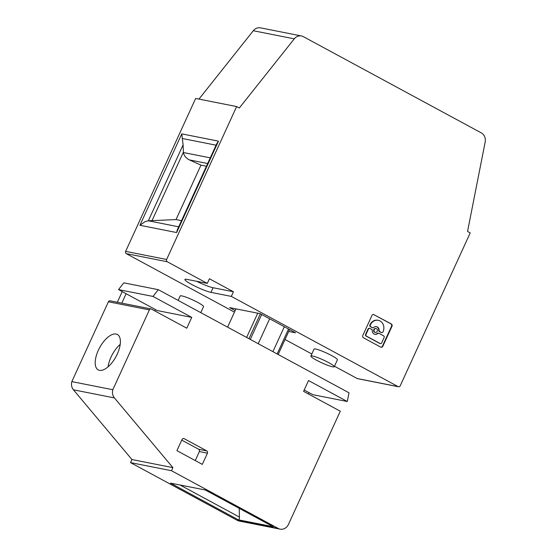 <?xml version="1.0" encoding="UTF-8"?>
<svg xmlns="http://www.w3.org/2000/svg" width="557" height="557" viewBox="0 0 557 557"><rect width="100%" height="100%" fill="white"/><g stroke="black" fill="none" stroke-linecap="round" stroke-linejoin="round"><path stroke-width="0.84" d="M118.509 289.605L152.994 296.435L191.733 317.386L157.248 310.562L118.509 289.605L123.828 282.852L158.313 289.675L349.016 392.817L347.269 401.506L312.783 394.676L304.192 390.032M272.916 351.655L284.328 326.729M258.232 343.718L269.644 318.785M238.347 519.813L273.236 526.72L205.373 490.014L170.484 483.114L238.347 519.813C239.071 519.778 239.44 518.88 239.461 517.112L239.176 508.325M235.165 310.597L229.686 307.631L260.182 313.668L295.551 332.801L288.721 331.443M152.994 296.435L158.313 289.675M120.208 344.386A20.122 9.323 -61.6 0 0 108.058 366.847M273.236 526.72L272.888 526.532M231.322 296.401L233.439 291.764L209.418 278.772L207.295 283.402L186.922 279.37A15.415 1.943 -155.4 0 0 184.924 279.454A15.415 1.943 -155.4 0 0 194.783 286.04A15.415 1.943 -155.4 0 0 210.95 292.369L231.322 296.401L398.164 386.635A1.713 1.504 -78.8 0 0 400.204 385.813L470.219 232.896L467.553 231.447L485.161 142.084A8.564 7.513 -78.8 0 0 481.325 132.907L303.321 36.637A8.564 7.513 -78.8 0 0 301.448 35.961A8.564 7.513 -78.8 0 0 294.277 38.844L239.308 108.009L236.634 106.561L195.653 98.45L125.645 251.374A1.713 1.504 101.2 0 0 126.272 253.637L234.455 312.15M198.953 99.104L253.296 30.732A8.564 7.513 -78.8 0 1 260.467 27.85L301.448 35.961M260.384 313.779L248.972 338.705M246.633 337.445L257.738 313.187M191.733 317.386L186.783 328.198L151.413 309.072A1.713 1.504 -78.8 0 0 151.038 308.933L110.056 300.822A1.713 1.504 -78.8 0 0 108.392 301.783L71.839 381.615L112.82 389.726L149.373 309.894A1.713 1.504 -78.8 0 1 151.038 308.933M112.82 389.726A8.564 7.513 -78.8 0 0 114.415 397.921L172.907 467.636L131.925 459.525L130.512 462.609L237.289 520.363A8.564 7.513 101.2 0 0 239.162 521.039L280.143 529.15A8.564 7.513 -78.8 0 0 288.484 524.36L340.285 411.212L303.579 391.362L308.529 380.549L347.269 401.506M99.48 370.335A20.122 9.323 -61.6 0 0 116.657 355.352A20.122 9.323 -61.6 0 0 117.367 334.492A20.122 9.323 -61.6 0 0 116.1 334.04A20.122 9.323 -61.6 0 0 98.93 349.023A20.122 9.323 -61.6 0 0 98.22 369.89A20.122 9.323 -61.6 0 0 99.48 370.335M210.274 157.854L183.399 152.534C184.068 155.821 186.08 158.285 189.429 159.922L200.966 165.137L176.033 219.583L181.519 220.669M176.033 219.583L148.336 220.795L144.987 221.686L139.918 225.279L181.77 133.875L183.114 144.841L183.399 152.534M277.149 353.946L288.561 329.013M131.925 459.525L73.433 389.809A8.564 7.513 -78.8 0 1 71.839 381.615M152.124 220.426L183.35 152.228M278.166 354.496L289.577 329.57M235.959 308.87L227.59 327.147M154.874 310.938L155.487 309.608M184.095 438.617L206.828 450.912L207.566 451.88L207.455 453.168L202.316 464.392L176.924 450.655L182.062 439.438L182.933 438.561L184.095 438.617L183.323 438.463M172.907 467.636L171.493 470.721L278.27 528.475A8.564 7.513 -78.8 0 0 280.143 529.15M250.288 339.415L261.699 314.489M130.512 462.609L171.493 470.721M122.206 291.61L117.332 302.263M121.809 303.147L126.119 293.727M178.156 300.404L180.19 295.969A12.846 1.615 24.6 0 1 197.916 302.514A12.846 1.615 24.6 0 1 203.542 306.663L200.798 312.651M308.376 393.959L308.982 392.622M181.749 440.114L198.758 449.311L199.497 450.286L199.385 451.574L207.455 453.168M195.263 460.576L199.385 451.574M334.235 366.75L337.417 359.794A12.846 1.615 -155.4 0 0 329.201 354.308A12.846 1.615 -155.4 0 0 315.728 349.037A12.846 1.615 -155.4 0 0 314.064 349.1L310.883 356.055A12.846 1.615 -155.4 0 0 319.091 361.542A12.846 1.615 -155.4 0 0 332.571 366.812A12.846 1.615 -155.4 0 0 334.235 366.75A12.846 1.615 -155.4 0 0 326.019 361.256A12.846 1.615 -155.4 0 0 312.547 355.986A12.846 1.615 -155.4 0 0 310.883 356.055M398.164 386.635L357.183 378.523L334.472 366.234M311.823 353.987L285.031 339.498M207.295 283.402L167.253 261.748A1.713 1.504 -78.8 0 1 166.627 259.485L125.645 251.374M357.183 378.523A1.713 1.504 101.2 0 0 357.559 378.656L398.54 386.767M236.634 106.561L166.627 259.485M373.684 314.559L391.299 323.944A1.803 1.58 101.2 0 1 391.961 326.332L382.84 346.245L382.436 346.169L391.557 326.249A1.803 1.58 101.2 0 0 390.896 323.861L373.684 314.559A1.803 1.58 101.2 0 0 373.489 314.468M374.088 314.635A1.803 1.58 101.2 0 0 371.937 315.506L362.823 335.418A1.803 1.58 101.2 0 0 363.484 337.807L380.689 347.115A1.803 1.58 101.2 0 0 382.84 346.245M196.712 281.313A15.415 1.943 -155.4 0 0 213.073 287.732L233.439 291.764M206.445 166.223L200.966 165.137M218.469 141.144L176.625 232.548L177.251 229.978L216.729 143.755L218.469 141.144L181.77 133.875M377.737 333.518A3.913 3.433 101.2 0 1 374.945 334.332A3.913 3.433 101.2 0 1 374.088 334.019A3.913 3.433 101.2 0 1 372.257 330.552A1.351 1.191 101.2 0 0 371.616 329.347L370.015 328.484A1.351 1.191 101.2 0 0 368.407 329.131L366.012 334.36A1.351 1.191 101.2 0 0 366.506 336.15L380.083 343.488A1.351 1.191 101.2 0 0 381.698 342.84L384.086 337.612A1.351 1.191 101.2 0 0 383.592 335.822L379.004 333.344A1.351 1.191 101.2 0 0 377.737 333.518L377.333 333.434A3.913 3.433 101.2 0 1 374.743 334.284M374.896 332.257A1.956 1.713 101.2 0 0 376.511 328.727A1.956 1.713 101.2 0 0 374.896 332.257M370.349 324.891L370.301 324.989A1.351 1.191 101.2 0 0 370.802 326.778L372.403 327.641A1.351 1.191 101.2 0 0 373.663 327.467A3.913 3.433 101.2 0 1 376.462 326.66A3.913 3.433 101.2 0 1 377.319 326.966A3.913 3.433 101.2 0 1 379.15 330.433A1.351 1.191 101.2 0 0 379.783 331.638L381.385 332.501A1.351 1.191 101.2 0 0 383 331.854L383.042 331.756A8.146 7.144 101.2 0 0 380.062 320.978A8.146 7.144 101.2 0 0 378.28 320.331A8.146 7.144 101.2 0 0 370.349 324.891L369.945 324.808A8.146 7.144 101.2 0 1 377.876 320.254L378.28 320.331M380.884 347.199A1.803 1.58 101.2 0 0 382.436 346.169M379.15 330.433L378.746 330.357A1.351 1.191 101.2 0 0 379.38 331.554L380.981 332.425A1.351 1.191 101.2 0 0 381.482 332.55M378.746 330.357A3.913 3.433 101.2 0 0 376.915 326.882A3.913 3.433 101.2 0 0 376.26 326.625M370.301 324.989L369.897 324.905A1.351 1.191 101.2 0 0 370.398 326.701L371.999 327.565A1.351 1.191 101.2 0 0 372.501 327.69M375.878 328.546A1.956 1.713 101.2 0 0 374.492 332.174A1.956 1.713 101.2 0 0 375.126 332.355M369.514 328.358A1.351 1.191 101.2 0 0 368.003 329.055L365.608 334.277A1.351 1.191 101.2 0 0 366.102 336.073L366.506 336.15M378.502 333.211A1.351 1.191 101.2 0 0 377.333 333.434M366.102 336.073L379.679 343.411A1.351 1.191 101.2 0 0 380.18 343.537M239.461 517.112L180.12 485.022M294.277 38.844L253.296 30.732M149.373 309.894L108.392 301.783M178.706 226.81L148.336 220.795L183.114 144.841M114.415 397.921L73.433 389.809M237.289 520.363L278.27 528.475M198.758 449.311L206.828 450.912M167.253 261.748L126.272 253.637M213.073 287.732L210.95 292.369M176.625 232.548L139.918 225.279M189.429 159.922L207.677 163.535M216.074 145.189L182.264 138.491M380.981 332.425L381.385 332.501M379.38 331.554L379.783 331.638M371.999 327.565L372.403 327.641M370.398 326.701L370.802 326.778M368.407 329.131L368.003 329.055M379.679 343.411L380.083 343.488M366.012 334.36L365.608 334.277M391.961 326.332L391.557 326.249M390.896 323.861L391.299 323.944M273.062 526.65L205.289 490M381.28 332.529L381.677 332.613M372.292 327.669L372.696 327.753M374.917 332.334L375.321 332.411M369.319 328.296L369.723 328.372M378.3 333.156L378.704 333.232M379.971 343.516L380.375 343.599M375.676 328.498L376.079 328.574"/></g></svg>
